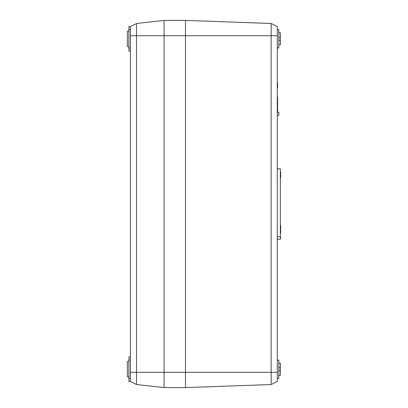 <?xml version="1.0" encoding="UTF-8"?>
<svg xmlns="http://www.w3.org/2000/svg" width="408" height="408" viewBox="0 0 408 408"><rect width="100%" height="100%" fill="white"/><g stroke="black" fill="none" stroke-linecap="round" stroke-linejoin="round"><path stroke-width="0.61" d="M277.282 29.611L278.812 29.611L278.812 47.971L277.282 47.971M277.282 360.06L278.812 360.06L278.812 378.42L277.282 378.42M277.282 87.746L277.588 87.746L277.588 83.156L277.282 83.156M277.282 115.286L278.812 115.286L278.812 112.226L277.282 112.226M130.412 372.3L136.532 372.3L136.532 384.509L164.072 387.569L164.072 35.731L136.532 35.731L136.532 372.3L185.487 372.3L136.532 372.3L136.532 384.54L130.412 381.48L136.532 384.54L130.412 381.48L130.412 26.551L136.828 23.46L136.532 23.491L136.532 35.731L130.412 35.731M185.487 372.244L185.487 387.6L271.162 384.54L277.282 381.48L271.162 384.54L271.162 372.3L277.282 372.3L277.282 381.48M130.412 381.48L128.882 381.48L128.882 357.005L130.412 357.005M130.412 51.031L128.882 51.031L128.882 26.551L130.412 26.551M128.882 376.89L127.352 376.89L127.352 361.59L128.882 361.59M128.882 46.441L127.352 46.441L127.352 31.141L128.882 31.141M271.162 23.491L277.282 26.551L277.282 35.731L271.162 35.731L271.162 372.3L185.487 372.3L185.487 35.731L271.162 35.731L271.162 23.491L185.487 20.4L164.072 20.4L185.487 20.431L185.487 35.731L164.072 35.731L164.072 20.431L136.828 23.46M278.812 363.12L280.342 363.12L280.342 375.36L278.812 375.36M278.812 32.671L280.342 32.671L280.342 44.911L278.812 44.911M164.072 387.569L185.487 387.569M277.282 96.926L277.588 96.926L277.588 112.226M280.342 367.71L278.812 367.71M280.342 370.77L278.812 370.77M280.342 37.261L278.812 37.261M280.342 40.321L278.812 40.321M277.282 35.731L277.282 372.3M277.282 236.757L280.342 236.757L280.342 168.83L277.282 168.83M280.342 178.005L280.643 178.005L280.643 176.48L280.342 176.48M280.342 171.89L280.643 171.89L280.643 176.48M280.342 237.981L280.648 237.981L280.648 237.369L280.342 237.369M280.342 236.757L280.342 239.205L277.282 239.205M280.342 225.435L280.648 225.435L280.648 233.085L280.342 233.085M280.648 229.107L280.342 229.107M280.648 229.413L280.342 229.413M280.342 237.675L280.648 237.675M128.882 378.42L130.412 378.42M128.882 47.971L130.412 47.971M128.882 29.611L130.412 29.611M128.882 360.06L130.412 360.06"/></g></svg>
